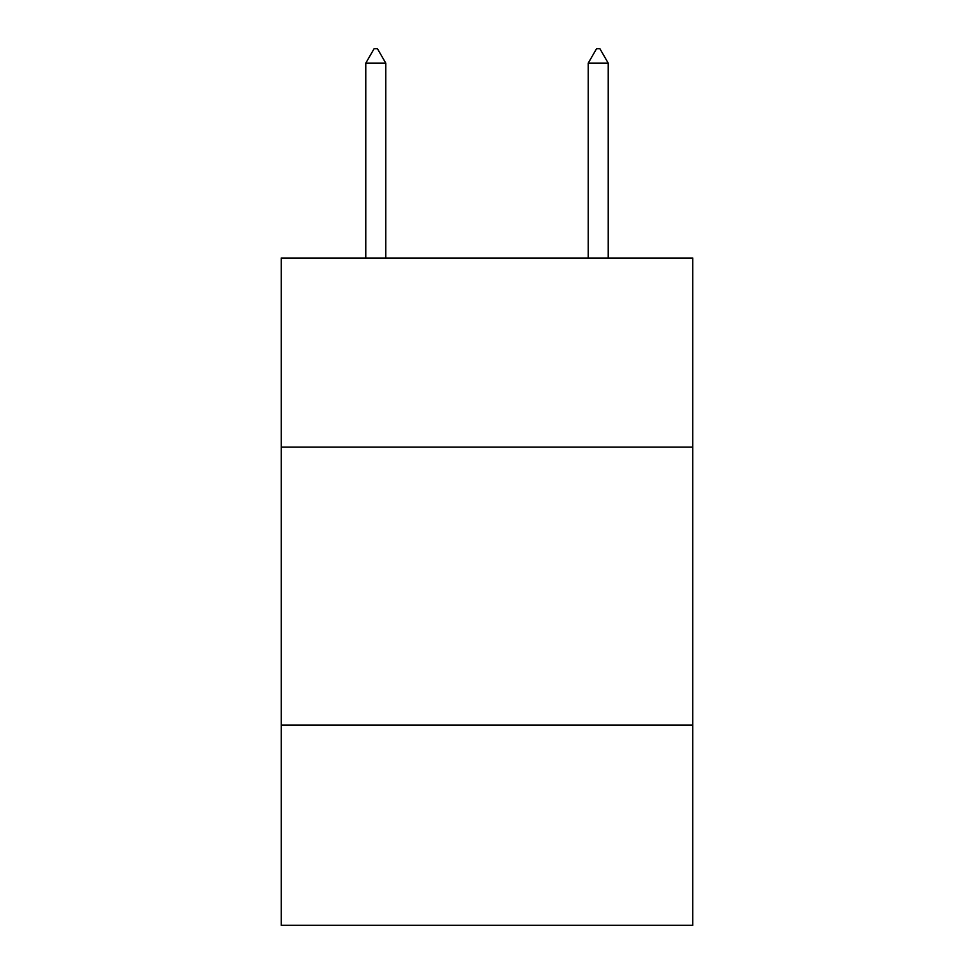 <?xml version="1.0" encoding="UTF-8"?>
<svg xmlns="http://www.w3.org/2000/svg" width="974" height="974" viewBox="0 0 974 974"><rect width="100%" height="100%" fill="white"/><g stroke="black" fill="none" stroke-linecap="round" stroke-linejoin="round"><path stroke-width="1.46" d="M281.255 447.078L692.745 447.078L692.745 258.013L281.255 258.013L281.255 925.3L692.745 925.3L692.745 725.106L281.255 725.106M692.745 725.106L692.745 447.078M385.789 63.164L377.449 48.7L374.113 48.7L365.774 63.164L385.789 63.164L385.789 258.013M365.774 63.164L365.774 258.013M596.551 48.7L599.887 48.7L608.226 63.164L588.211 63.164L596.551 48.7M608.226 258.013L608.226 63.164M588.211 258.013L588.211 63.164"/></g></svg>
